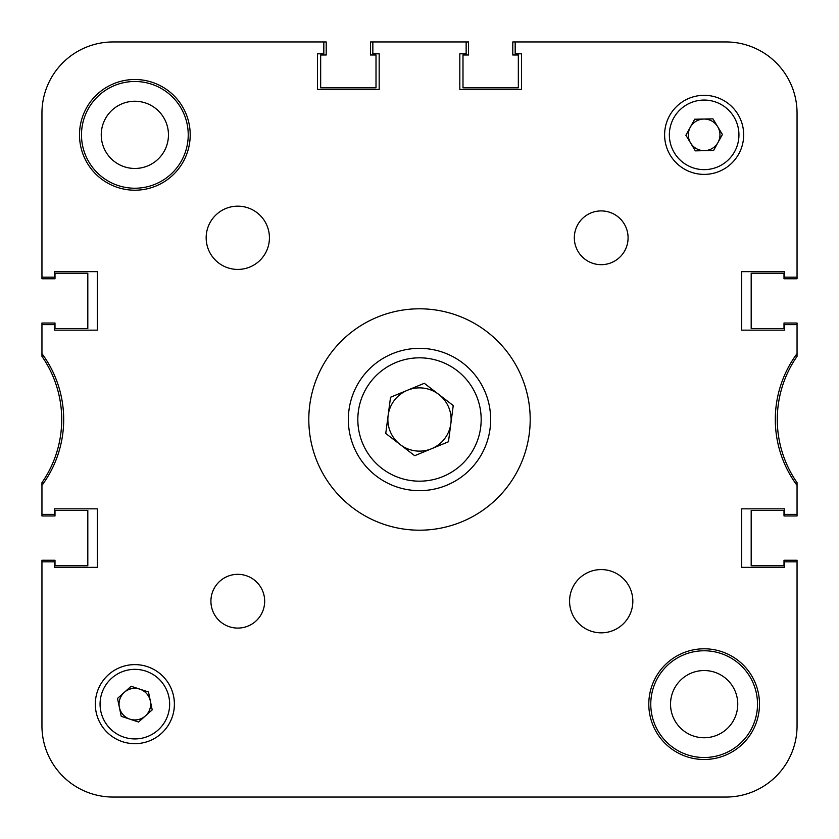 <?xml version="1.0" encoding="UTF-8"?>
<svg xmlns="http://www.w3.org/2000/svg" width="839" height="839" viewBox="0 0 839 839"><rect width="100%" height="100%" fill="white"/><g stroke="black" fill="none" stroke-linecap="round" stroke-linejoin="round"><path stroke-width="1.26" d="M797.05 277.174L797.05 113.108L797.05 277.174L784.402 277.174L784.402 271.647L741.707 271.647L741.707 330.157L784.402 330.157L741.707 330.157L741.707 271.647L784.402 271.647M797.05 353.618A110.696 110.696 0 0 0 797.05 485.382L797.05 482.635A110.696 110.696 0 0 1 797.05 356.365L797.05 323.036L784.004 323.036L784.004 328.573L751.188 328.573L751.188 273.22L784.004 273.22L784.004 278.758L797.05 278.758L797.05 113.108A71.158 71.158 0 0 0 725.892 41.95L512.797 41.95L512.797 54.996L518.334 54.996L518.334 87.812L462.992 87.812L462.992 54.996L468.519 54.996L468.519 41.95L466.148 41.95L466.148 53.811L459.824 53.811L459.824 89.395L521.501 89.395L521.501 53.811L521.501 89.395L459.824 89.395L459.824 53.811M54.598 271.647L97.293 271.647L54.598 271.647L54.598 277.174L41.95 277.174L41.95 113.108L41.95 278.758L54.996 278.758L54.996 273.22L87.812 273.22L87.812 328.573L54.996 328.573L54.996 323.036L41.95 323.036L41.95 356.365A110.696 110.696 0 0 1 41.95 482.635L41.95 485.382A110.696 110.696 0 0 0 41.95 353.618M41.95 485.382L41.95 515.964L54.996 515.964L54.996 510.427L87.812 510.427L87.812 565.78L54.996 565.78L54.996 560.242L41.95 560.242L41.95 725.892A71.158 71.158 0 0 0 113.108 797.05L725.892 797.05A71.158 71.158 0 0 0 797.05 725.892L797.05 560.242L784.004 560.242L784.004 565.78L751.188 565.78L751.188 510.427L784.004 510.427L784.004 515.964L797.05 515.964L797.05 514.38L784.402 514.38L784.402 508.843L741.707 508.843L741.707 567.353L741.707 508.843L784.402 508.843M320.666 797.05L380.843 797.05L320.666 797.05M458.157 797.05L518.334 797.05L458.157 797.05M581.584 797.05L725.892 797.05L581.584 797.05M466.148 41.95L370.481 41.95L370.481 54.996L376.008 54.996L376.008 87.812L320.666 87.812L320.666 54.996L326.203 54.996L326.203 41.95L113.108 41.95L323.823 41.95L323.823 53.811L317.499 53.811L317.499 89.395L379.176 89.395L317.499 89.395L317.499 53.811M757.512 704.141A53.371 53.371 0 0 0 704.141 650.77A53.371 53.371 0 0 0 650.77 704.141A53.371 53.371 0 0 0 704.141 757.512A53.371 53.371 0 0 0 757.512 704.141M188.23 134.859A53.371 53.371 0 0 0 134.859 81.488A53.371 53.371 0 0 0 81.488 134.859A53.371 53.371 0 0 0 134.859 188.23A53.371 53.371 0 0 0 188.23 134.859M737.754 704.141A33.602 33.602 0 0 0 704.141 670.539A33.602 33.602 0 0 0 670.539 704.141A33.602 33.602 0 0 0 704.141 737.754A33.602 33.602 0 0 0 737.754 704.141M168.461 134.859A33.602 33.602 0 0 0 134.859 101.246A33.602 33.602 0 0 0 101.246 134.859A33.602 33.602 0 0 0 134.859 168.461A33.602 33.602 0 0 0 168.461 134.859M54.598 508.843L97.293 508.843L97.293 567.353L97.293 508.843L54.598 508.843L54.598 514.38L41.95 514.38M54.598 567.353L97.293 567.353L54.598 567.353L54.598 561.826L41.95 561.826L41.95 725.892L41.95 561.826M784.402 567.353L741.707 567.353L784.402 567.353L784.402 561.826L797.05 561.826L797.05 725.892M379.176 53.811L379.176 89.395L379.176 53.811L372.852 53.811L372.852 41.95M97.293 271.647L97.293 330.157L54.598 330.157L97.293 330.157L97.293 271.647M264.673 601.206A26.879 26.879 0 0 0 237.794 574.327A26.879 26.879 0 0 0 210.914 601.206A26.879 26.879 0 0 0 237.794 628.086A26.879 26.879 0 0 0 264.673 601.206M628.086 237.794A26.879 26.879 0 0 0 601.206 210.914A26.879 26.879 0 0 0 574.327 237.794A26.879 26.879 0 0 0 601.206 264.673A26.879 26.879 0 0 0 628.086 237.794M632.837 601.206A31.63 31.63 0 0 0 601.206 569.576A31.63 31.63 0 0 0 569.576 601.206A31.63 31.63 0 0 0 601.206 632.837A31.63 31.63 0 0 0 632.837 601.206M269.424 237.794A31.63 31.63 0 0 0 237.794 206.163A31.63 31.63 0 0 0 206.163 237.794A31.63 31.63 0 0 0 237.794 269.424A31.63 31.63 0 0 0 269.424 237.794M530.196 419.5A110.696 110.696 0 0 0 419.5 308.804A110.696 110.696 0 0 0 308.804 419.5A110.696 110.696 0 0 0 419.5 530.196A110.696 110.696 0 0 0 530.196 419.5M759.494 704.141A55.343 55.343 0 0 0 704.141 648.799A55.343 55.343 0 0 0 648.799 704.141A55.343 55.343 0 0 0 704.141 759.494A55.343 55.343 0 0 0 759.494 704.141M190.201 134.859A55.343 55.343 0 0 0 134.859 79.506A55.343 55.343 0 0 0 79.506 134.859A55.343 55.343 0 0 0 134.859 190.201A55.343 55.343 0 0 0 190.201 134.859M174.386 704.141A39.538 39.538 0 0 0 134.859 664.614A39.538 39.538 0 0 0 95.321 704.141A39.538 39.538 0 0 0 134.859 743.679A39.538 39.538 0 0 0 174.386 704.141M743.679 134.859A39.538 39.538 0 0 0 704.141 95.321A39.538 39.538 0 0 0 664.614 134.859A39.538 39.538 0 0 0 704.141 174.386A39.538 39.538 0 0 0 743.679 134.859M113.108 797.05L725.892 797.05M797.05 485.382L797.05 514.38M797.05 324.62L784.402 324.62L784.402 330.157M515.177 41.95L515.177 53.811L521.501 53.811M113.108 41.95A71.158 71.158 0 0 0 41.95 113.108M41.95 324.62L54.598 324.62L54.598 330.157M124.329 692.343A15.815 15.815 0 0 0 129.898 719.159A15.815 15.815 0 0 0 150.338 700.932A15.815 15.815 0 0 0 124.329 692.343M173.568 696.108A39.538 39.538 0 0 1 142.892 742.851A39.538 39.538 0 0 1 95.321 704.141A39.538 39.538 0 0 0 96.149 712.175M138.561 722.022L121.225 716.296L117.512 698.415L131.146 686.271L148.482 691.997L152.195 709.867L138.561 722.022M690.623 143.05A15.815 15.815 0 0 0 718.006 142.473A15.815 15.815 0 0 0 703.816 119.044A15.815 15.815 0 0 0 690.623 143.05M722.4 134.471L713.601 150.475L695.353 150.852L685.893 135.236L694.682 119.232L712.94 118.855L722.4 134.471M438.776 394.424A31.63 31.63 0 0 0 388.142 415.347A31.63 31.63 0 0 0 431.582 448.729A31.63 31.63 0 0 0 438.776 394.424M446.673 485.267A71.158 71.158 0 0 1 353.733 446.673A71.158 71.158 0 0 1 392.327 353.733A71.158 71.158 0 0 1 485.267 392.327A71.158 71.158 0 0 1 446.673 485.267A71.158 71.158 0 0 0 485.267 392.327A71.158 71.158 0 0 0 392.327 353.733M385.751 433.448L390.544 397.246L424.303 383.297L453.249 405.552L448.456 441.754L414.697 455.703L385.751 433.448M100.795 711.21A34.787 34.787 0 0 0 141.927 738.205A34.787 34.787 0 0 0 168.922 697.073A34.787 34.787 0 0 0 127.79 670.078A34.787 34.787 0 0 0 100.795 711.21M704.875 169.635A34.787 34.787 0 0 0 738.928 134.125A34.787 34.787 0 0 0 703.418 100.072A34.787 34.787 0 0 0 669.365 135.582A34.787 34.787 0 0 0 704.875 169.635M395.945 362.5A61.677 61.677 0 0 0 362.5 443.055A61.677 61.677 0 0 0 443.055 476.5A61.677 61.677 0 0 0 476.5 395.945A61.677 61.677 0 0 0 395.945 362.5"/></g></svg>
